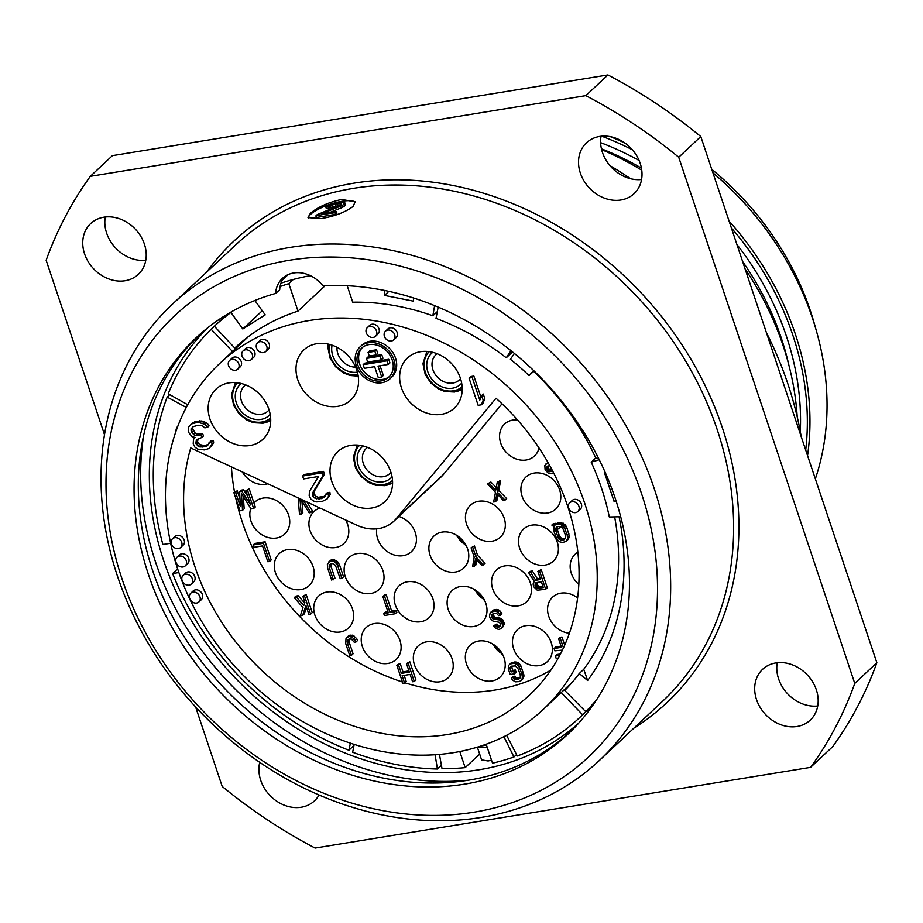 <?xml version="1.0" encoding="UTF-8"?>
<svg xmlns="http://www.w3.org/2000/svg" width="923" height="923" viewBox="0 0 923 923"><rect width="100%" height="100%" fill="white"/><g stroke="black" fill="none" stroke-linecap="round" stroke-linejoin="round"><path stroke-width="1.38" d="M711.76 169.347A264.693 218.728 46.9 0 1 814.34 323.65L816.601 331.669A278.619 230.242 46.9 0 1 815.344 478.91M801.21 436.671A343.298 283.684 -133.1 0 0 766.39 332.603M630.617 178.727A343.298 283.684 -133.1 0 0 609.953 165.632M195.607 706.96L222.201 786.442A467.684 386.472 -133.1 0 0 315.089 848.064L810.59 767.359L832.673 746.672A467.684 386.472 -133.1 0 0 876.85 662.726L700.799 136.558A467.684 386.472 -133.1 0 0 607.911 74.936L112.41 155.641L90.327 176.328A467.684 386.472 -133.1 0 0 46.15 260.274L104.484 434.618M817.732 705.991A34.832 28.775 46.9 0 1 777.224 662.749M641.577 179.5A34.832 28.775 46.9 0 1 601.058 136.258M145.776 260.251A34.832 28.775 46.9 0 1 105.268 217.009M810.59 767.359A467.684 386.472 -133.1 0 0 854.767 683.424L678.717 157.245A467.684 386.472 -133.1 0 0 585.828 95.634L607.911 74.936M585.828 95.634L90.327 176.328M678.717 157.245L700.799 136.558M854.767 683.424L876.85 662.726M259.744 762.329A34.832 28.775 -133.1 0 0 269.458 794.945A34.832 28.775 -133.1 0 0 301.279 807.233A34.832 28.775 -133.1 0 0 314.455 800.876A34.832 28.775 -133.1 0 0 319.046 794.98M775.805 662.945A34.832 28.775 -133.1 0 0 762.617 669.302A34.832 28.775 -133.1 0 0 760.137 707.399A34.832 28.775 -133.1 0 0 797.068 726.482A34.832 28.775 -133.1 0 0 810.244 720.136A34.832 28.775 -133.1 0 0 812.736 682.039A34.832 28.775 -133.1 0 0 775.805 662.945M599.638 136.454A34.832 28.775 -133.1 0 0 586.463 142.811A34.832 28.775 -133.1 0 0 583.971 180.908A34.832 28.775 -133.1 0 0 620.902 200.003A34.832 28.775 -133.1 0 0 634.089 193.645A34.832 28.775 -133.1 0 0 636.57 155.549A34.832 28.775 -133.1 0 0 599.638 136.454M103.849 217.205A34.832 28.775 -133.1 0 0 90.673 223.562A34.832 28.775 -133.1 0 0 88.181 261.659A34.832 28.775 -133.1 0 0 125.113 280.742A34.832 28.775 -133.1 0 0 138.3 274.385A34.832 28.775 -133.1 0 0 140.781 236.3A34.832 28.775 -133.1 0 0 103.849 217.205M353.048 206.464C345.456 212.186 334.83 216.236 321.146 218.624L308.005 217.597L310.301 213.421C317.685 207.098 328.115 202.437 341.591 199.46L355.182 201.814L353.048 206.464M172.209 304.382A312.459 258.198 46.9 0 0 149.907 646.146A312.459 258.198 46.9 0 0 481.218 817.42A312.459 258.198 -133.1 0 0 599.477 760.39A312.459 258.198 -133.1 0 0 621.79 418.627A312.459 258.198 -133.1 0 0 290.48 247.352A312.459 258.198 46.9 0 0 172.209 304.382L235.18 245.368A312.459 258.198 46.9 0 1 353.451 188.35A312.459 258.198 46.9 0 1 684.762 359.624A312.459 258.198 46.9 0 1 662.46 701.388L599.477 760.39M355.309 202.449A24.875 6.796 -18.5 0 0 335.176 202.795A24.875 6.796 -18.5 0 0 310.613 214.332A24.875 6.796 -18.5 0 0 308.294 218.105M336.387 211.494L336.941 213.155L335.637 214.378L316.404 217.505L315.862 215.901L317.166 214.678L340.725 204.837L340.945 203.764L337.449 203.683A312.459 258.198 -133.1 0 0 335.314 204.029L328.426 206.464A312.459 258.198 46.9 0 0 325.784 206.983L330.515 204.502L337.149 202.725A312.459 258.198 46.9 0 1 339.283 202.368L344.983 203.002L342.375 205.448L321.4 213.848A312.459 258.198 46.9 0 1 336.387 211.494L335.084 212.717A312.459 258.198 -133.1 0 0 315.862 215.901M344.983 203.002L345.548 204.675L342.929 207.121L330.134 212.359M339.722 205.368L326.338 208.61L325.784 206.983M341.083 208.033L340.506 206.325M342.929 207.121L342.375 205.448M344.51 206.06L343.956 204.398M345.029 205.575L344.475 203.914M329.003 208.183L328.426 206.464M330.861 207.271L330.272 205.529M332.984 206.521L332.384 204.744M335.914 205.841L335.314 204.029M338.049 205.494L337.449 203.683M340.368 205.021L339.86 203.51M341.164 204.41L340.945 203.764M335.637 214.378L335.084 212.717M474.087 812.171A302.502 249.971 46.9 0 1 121.894 578.536A302.502 249.971 46.9 0 1 289.418 260.263A302.502 249.971 -133.1 0 1 641.623 493.897A302.502 249.971 -133.1 0 1 474.087 812.171M275.619 293.445A271.743 224.554 46.9 0 0 200.21 334.057A271.743 224.554 46.9 0 0 217.897 689.746A271.743 224.554 46.9 0 0 571.695 730.52A271.743 224.554 46.9 0 0 592.058 446.086A271.743 224.554 46.9 0 0 322.865 285.761A29.848 24.667 -133.1 0 0 282.38 278.423A29.848 24.667 -133.1 0 0 275.619 293.445L279.704 289.799A29.848 24.667 -133.1 0 1 282.288 280.084L288.126 274.616M202.333 332.222A271.57 224.404 -133.1 0 0 222.085 685.824A271.57 224.404 -133.1 0 0 573.656 728.524M143.792 434.595A280.615 231.881 -133.1 0 0 467.696 780.281M578.64 723.194A271.12 224.035 -133.1 0 1 479.233 769.736A271.12 224.035 46.9 0 1 193.103 623.348A271.12 224.035 46.9 0 1 207.975 327.584M280.961 283.176A271.12 224.035 46.9 0 1 310.393 275.677M477.353 747.157L481.61 759.883L488.105 760.967L491.532 760.183M477.433 747.399L487.298 747.538M481.171 745.946L486.513 745.196M219.42 363.777A236.83 195.699 -133.1 0 1 309.055 320.558A236.83 195.699 46.9 0 1 560.18 450.378A236.83 195.699 46.9 0 1 543.278 709.418A236.83 195.699 46.9 0 1 453.631 752.637A236.83 195.699 -133.1 0 1 202.506 622.829A236.83 195.699 -133.1 0 1 219.42 363.777L248.472 336.56M506.612 735.296L517.272 756.006A267.682 221.197 -133.1 0 0 579.909 717.367A267.682 221.197 -133.1 0 0 582.621 714.783L561.207 692.573A236.83 195.699 46.9 0 1 558.819 694.857L543.278 709.418M561.207 692.573L572.525 681.97M438.171 307.117L436.002 318.377A236.83 195.699 46.9 0 1 506.266 357.789L512.53 351.928M506.266 357.789L510.996 350.694M593.108 704.953L582.621 714.783M435.079 754.749L437.421 769.021A267.682 221.197 46.9 0 1 352.667 752.233L354.178 744.388M441.402 765.282L437.421 769.021M187.738 404.724L168.217 393.775A267.682 221.197 46.9 0 1 211.159 329.303L232.538 351.49M214.39 326.281L211.159 329.303M316.808 343.702A34.336 28.371 -133.1 0 0 303.805 349.967A34.336 28.371 -133.1 0 0 301.36 387.522A34.336 28.371 -133.1 0 0 337.76 406.339A34.336 28.371 -133.1 0 0 350.752 400.074A34.336 28.371 -133.1 0 0 353.209 362.52A34.336 28.371 -133.1 0 0 316.808 343.702M420.438 351.721A34.336 28.371 -133.1 0 0 407.447 357.986A34.336 28.371 -133.1 0 0 405.001 395.529A34.336 28.371 -133.1 0 0 441.402 414.346A34.336 28.371 -133.1 0 0 454.393 408.081A34.336 28.371 -133.1 0 0 456.839 370.538A34.336 28.371 -133.1 0 0 420.438 351.721M350.821 445.371A34.336 28.371 -133.1 0 0 337.83 451.635A34.336 28.371 -133.1 0 0 335.372 489.19A34.336 28.371 -133.1 0 0 371.784 508.008A34.336 28.371 -133.1 0 0 384.776 501.743A34.336 28.371 -133.1 0 0 387.222 464.188A34.336 28.371 -133.1 0 0 350.821 445.371M228.962 382.895A34.336 28.371 46.9 0 1 265.363 401.724A34.336 28.371 46.9 0 1 262.917 439.267A34.336 28.371 46.9 0 1 249.925 445.532A34.336 28.371 46.9 0 1 213.513 426.714A34.336 28.371 46.9 0 1 215.97 389.171A34.336 28.371 46.9 0 1 228.962 382.895M356.855 525.21A39.804 32.893 -133.1 0 0 393.729 521.322A39.804 32.893 -133.1 0 0 396.082 518.83L496.02 398.24A216.928 179.258 -133.1 0 1 529.664 694.904A216.928 179.258 -133.1 0 1 287.215 691.604A216.928 179.258 -133.1 0 1 190.726 447.955L356.855 525.21M577.867 511.515L580.325 509.219A5.965 4.938 -133.1 0 0 581.375 504.027A5.965 4.938 -133.1 0 0 572.156 500.497L569.71 502.804A5.965 4.938 -133.1 0 0 568.66 507.996A5.965 4.938 -133.1 0 0 577.867 511.515A5.965 4.938 -133.1 0 0 578.917 506.323A5.965 4.938 -133.1 0 0 569.71 502.804M393.636 339.906L396.082 337.61A5.965 4.938 -133.1 0 0 397.132 332.418A5.965 4.938 -133.1 0 0 387.925 328.9L385.468 331.195A5.965 4.938 -133.1 0 0 384.418 336.387A5.965 4.938 -133.1 0 0 393.636 339.906A5.965 4.938 -133.1 0 0 394.675 334.714A5.965 4.938 -133.1 0 0 385.468 331.195M375.488 336.318L377.945 334.022A5.965 4.938 -133.1 0 0 378.984 328.83A5.965 4.938 -133.1 0 0 369.777 325.311L367.319 327.607A5.965 4.938 -133.1 0 0 366.281 332.799A5.965 4.938 -133.1 0 0 375.488 336.318A5.965 4.938 -133.1 0 0 376.538 331.126A5.965 4.938 -133.1 0 0 367.319 327.607M251.241 359.635L253.698 357.328A5.965 4.938 -133.1 0 0 254.748 352.136A5.965 4.938 -133.1 0 0 245.53 348.617L243.084 350.913A5.965 4.938 -133.1 0 0 242.034 356.105A5.965 4.938 -133.1 0 0 251.241 359.635A5.965 4.938 -133.1 0 0 252.291 354.444A5.965 4.938 -133.1 0 0 243.084 350.913M237.765 369.165L240.222 366.869A5.965 4.938 -133.1 0 0 241.261 361.678A5.965 4.938 -133.1 0 0 232.054 358.147L229.596 360.455A5.965 4.938 -133.1 0 0 228.558 365.646A5.965 4.938 -133.1 0 0 237.765 369.165A5.965 4.938 -133.1 0 0 238.815 363.974A5.965 4.938 -133.1 0 0 229.596 360.455M265.743 351.513L268.189 349.217A5.965 4.938 -133.1 0 0 269.239 344.025A5.965 4.938 -133.1 0 0 260.032 340.495L257.575 342.802A5.965 4.938 -133.1 0 0 256.525 347.994A5.965 4.938 -133.1 0 0 265.743 351.513A5.965 4.938 -133.1 0 0 266.782 346.321A5.965 4.938 -133.1 0 0 257.575 342.802M180.666 547.489L183.112 545.193A5.965 4.938 -133.1 0 0 184.162 540.001A5.965 4.938 -133.1 0 0 174.955 536.482L172.497 538.778A5.965 4.938 -133.1 0 0 171.447 543.97A5.965 4.938 -133.1 0 0 180.666 547.489A5.965 4.938 -133.1 0 0 181.704 542.297A5.965 4.938 -133.1 0 0 172.497 538.778M185.223 565.891L187.681 563.595A5.965 4.938 -133.1 0 0 188.73 558.403A5.965 4.938 -133.1 0 0 179.512 554.873L177.066 557.18A5.965 4.938 -133.1 0 0 176.016 562.372A5.965 4.938 -133.1 0 0 185.223 565.891A5.965 4.938 -133.1 0 0 186.273 560.699A5.965 4.938 -133.1 0 0 177.066 557.18M191.303 584.051L193.761 581.744A5.965 4.938 -133.1 0 0 194.799 576.552A5.965 4.938 -133.1 0 0 185.592 573.033L183.135 575.329A5.965 4.938 -133.1 0 0 182.096 580.521A5.965 4.938 -133.1 0 0 191.303 584.051A5.965 4.938 -133.1 0 0 192.353 578.859A5.965 4.938 -133.1 0 0 183.135 575.329M198.883 601.958L201.341 599.662A5.965 4.938 -133.1 0 0 202.379 594.47A5.965 4.938 -133.1 0 0 193.172 590.939L190.715 593.247A5.965 4.938 -133.1 0 0 189.677 598.439A5.965 4.938 -133.1 0 0 198.883 601.958A5.965 4.938 -133.1 0 0 199.933 596.766A5.965 4.938 -133.1 0 0 190.715 593.247M481.344 404.805L482.983 403.27L484.829 398.69L483.283 394.052L481.644 395.586L479.798 400.167L472.241 377.565L469.034 378.095L478.149 405.324L481.344 404.805L483.202 400.224L481.644 395.586M480.975 397.259L473.88 376.042L470.672 376.561L469.034 378.095M325.034 496.286L318.054 497.301L316.07 496.401L314.028 493.678L314.316 491.186L324.435 474.26L323.465 471.365L304.232 474.503L302.594 476.037L303.563 478.933L318.527 476.487L309.436 491.417L309.182 495.732L310.878 499.124L313.797 501.085L316.324 501.904L321.862 501.616L327.157 498.916L328.519 496.251L328.276 493.84L325.6 494.278L323.904 497.612L319.289 498.974L314.431 497.935L312.389 495.213L312.689 492.72L322.796 475.795L321.827 472.899L302.594 476.037M327.157 498.916L330.146 494.716L329.903 492.317L327.238 492.744L325.6 494.278M210.652 447.055L213.64 442.855L213.409 440.456L210.732 440.894L207.398 445.751L204.918 446.767L199.91 446.974L197.926 446.074L195.884 443.352L196.184 440.859L196.864 439.521L201.814 437.502L201.041 435.183L195.503 435.471L193.518 434.571L190.888 430.106L192.595 426.784L198.283 425.238L202.402 425.791L204.779 427.845L207.456 427.418L204.687 424.199L197.845 422.261L191.626 423.888L188.661 426.807L188.223 430.545L188.996 432.864L191.961 436.66L195.018 437.387L193.461 439.475L193.219 443.79L194.915 447.17L197.822 449.143L204.283 449.928L208.898 448.566L212.013 444.39L211.771 441.99L209.094 442.417M208.529 444.425L204.421 445.578L199.564 444.54L197.522 441.817L198.087 438.794M201.814 437.502L203.452 435.968L202.679 433.648L197.141 433.937L195.145 433.037L192.526 428.584L193.057 426.588M207.456 427.418L209.094 425.884L207.975 424.234L206.325 422.665L201.814 420.957L195.203 421.419L189.873 425.388M390.083 378.73L391.721 377.195A21.887 18.091 -133.1 0 0 395.552 358.159A21.887 18.091 -133.1 0 0 361.781 345.248L360.143 346.783A21.887 18.091 -133.1 0 0 356.313 365.82A21.887 18.091 -133.1 0 0 390.083 378.73A21.887 18.091 -133.1 0 0 393.925 359.693A21.887 18.091 -133.1 0 0 360.143 346.783M502.008 403.789L443.513 474.376A39.804 32.893 46.9 0 1 441.171 476.868L393.729 521.322M231.408 466.876A216.928 179.258 -133.1 0 0 234.523 492.017M235.769 498.224A216.928 179.258 -133.1 0 0 402.428 682.005M404.874 682.789A216.928 179.258 -133.1 0 0 550.927 670.052M491.959 680.966A21.887 18.091 46.9 0 1 468.746 668.967A21.887 18.091 46.9 0 1 470.315 645.015A21.887 18.091 46.9 0 1 478.599 641.024A21.887 18.091 46.9 0 1 501.812 653.023A21.887 18.091 46.9 0 1 500.243 676.963A21.887 18.091 46.9 0 1 491.959 680.966M473.741 626.498A21.887 18.091 46.9 0 1 450.528 614.499A21.887 18.091 46.9 0 1 452.085 590.558A21.887 18.091 46.9 0 1 460.369 586.555A21.887 18.091 46.9 0 1 483.583 598.554A21.887 18.091 46.9 0 1 482.025 622.506A21.887 18.091 46.9 0 1 473.741 626.498M455.512 572.029A21.887 18.091 46.9 0 1 432.299 560.03A21.887 18.091 46.9 0 1 433.868 536.09A21.887 18.091 46.9 0 1 442.152 532.098A21.887 18.091 46.9 0 1 465.365 544.097A21.887 18.091 46.9 0 1 463.796 568.037A21.887 18.091 46.9 0 1 455.512 572.029M539.113 665.621A21.887 18.091 46.9 0 1 515.899 653.622A21.887 18.091 46.9 0 1 517.457 629.682A21.887 18.091 46.9 0 1 525.741 625.69A21.887 18.091 46.9 0 1 548.954 637.689A21.887 18.091 46.9 0 1 547.397 661.629A21.887 18.091 46.9 0 1 539.113 665.621M518.207 605.857A21.887 18.091 46.9 0 1 494.993 593.858A21.887 18.091 46.9 0 1 496.562 569.906A21.887 18.091 46.9 0 1 504.846 565.914A21.887 18.091 46.9 0 1 528.06 577.913A21.887 18.091 46.9 0 1 526.491 601.865A21.887 18.091 46.9 0 1 518.207 605.857M492.063 541.19A21.887 18.091 46.9 0 1 468.849 529.191A21.887 18.091 46.9 0 1 470.418 505.25A21.887 18.091 46.9 0 1 478.702 501.258A21.887 18.091 46.9 0 1 501.916 513.257A21.887 18.091 46.9 0 1 500.347 537.198A21.887 18.091 46.9 0 1 492.063 541.19M569.399 633.247A21.887 18.091 46.9 0 1 549.739 618.768A21.887 18.091 46.9 0 1 552.554 597.169A21.887 18.091 46.9 0 1 560.838 593.166A21.887 18.091 46.9 0 1 577.636 597.954M545.135 565.095A21.887 18.091 46.9 0 1 521.922 553.096A21.887 18.091 46.9 0 1 523.479 529.156A21.887 18.091 46.9 0 1 531.763 525.152A21.887 18.091 46.9 0 1 554.977 537.151A21.887 18.091 46.9 0 1 553.419 561.103A21.887 18.091 46.9 0 1 545.135 565.095M578.836 584.444A21.887 18.091 46.9 0 1 575.144 554.238A21.887 18.091 46.9 0 1 577.89 552.196M547.535 513.015A21.887 18.091 46.9 0 1 524.322 501.016A21.887 18.091 46.9 0 1 525.891 477.064A21.887 18.091 46.9 0 1 534.175 473.072A21.887 18.091 46.9 0 1 557.388 485.071A21.887 18.091 46.9 0 1 555.819 509.023A21.887 18.091 46.9 0 1 547.535 513.015M539.02 447.943A21.887 18.091 46.9 0 1 534.486 456.02A21.887 18.091 46.9 0 1 526.202 460.012A21.887 18.091 46.9 0 1 502.989 448.013A21.887 18.091 46.9 0 1 504.546 424.072A21.887 18.091 46.9 0 1 512.83 420.08A21.887 18.091 46.9 0 1 517.503 419.919M439.948 681.774A21.887 18.091 -133.1 0 0 448.232 677.782A21.887 18.091 -133.1 0 0 449.801 653.83A21.887 18.091 -133.1 0 0 426.588 641.831A21.887 18.091 -133.1 0 0 418.304 645.835A21.887 18.091 -133.1 0 0 416.735 669.775A21.887 18.091 -133.1 0 0 439.948 681.774M420.761 621.721A21.887 18.091 -133.1 0 0 429.045 617.729A21.887 18.091 -133.1 0 0 430.603 593.789A21.887 18.091 -133.1 0 0 407.401 581.79A21.887 18.091 -133.1 0 0 399.105 585.782A21.887 18.091 -133.1 0 0 397.548 609.722A21.887 18.091 -133.1 0 0 420.761 621.721M376.769 528.833A21.887 18.091 -133.1 0 0 403.166 555.669A21.887 18.091 -133.1 0 0 411.45 551.677A21.887 18.091 -133.1 0 0 415.142 532.202A21.887 18.091 -133.1 0 0 398.909 516.465M387.856 663.464A21.887 18.091 -133.1 0 0 396.14 659.46A21.887 18.091 -133.1 0 0 397.698 635.52A21.887 18.091 -133.1 0 0 374.484 623.521A21.887 18.091 -133.1 0 0 366.2 627.513A21.887 18.091 -133.1 0 0 364.643 651.465A21.887 18.091 -133.1 0 0 387.856 663.464M370.746 593.501A21.887 18.091 -133.1 0 0 379.041 589.497A21.887 18.091 -133.1 0 0 380.599 565.557A21.887 18.091 -133.1 0 0 357.386 553.558A21.887 18.091 -133.1 0 0 349.102 557.55A21.887 18.091 -133.1 0 0 347.533 581.502A21.887 18.091 -133.1 0 0 370.746 593.501M340.356 631.955A21.887 18.091 -133.1 0 0 348.64 627.952A21.887 18.091 -133.1 0 0 350.198 604.011A21.887 18.091 -133.1 0 0 326.984 592.012A21.887 18.091 -133.1 0 0 318.7 596.004A21.887 18.091 -133.1 0 0 317.143 619.956A21.887 18.091 -133.1 0 0 340.356 631.955M300.921 589.555A21.887 18.091 -133.1 0 0 309.217 585.563A21.887 18.091 -133.1 0 0 310.774 561.611A21.887 18.091 -133.1 0 0 287.561 549.612A21.887 18.091 -133.1 0 0 279.277 553.604A21.887 18.091 -133.1 0 0 277.708 577.556A21.887 18.091 -133.1 0 0 300.921 589.555M320.039 508.088A21.887 18.091 -133.1 0 0 313.889 511.596A21.887 18.091 -133.1 0 0 312.332 535.536A21.887 18.091 -133.1 0 0 335.545 547.547A21.887 18.091 -133.1 0 0 343.829 543.543A21.887 18.091 -133.1 0 0 345.617 519.984M242.299 471.941A21.887 18.091 -133.1 0 0 265.697 484.252A21.887 18.091 -133.1 0 0 267.762 483.79M561.08 646.123L555.715 647L554.077 648.534L554.85 650.842L562.419 650.127M560.515 653.957L557.031 654.522L555.392 656.057L556.165 658.376L558.346 658.018M564.714 645.165L561.98 637.008L560.273 637.297L558.634 638.82L561.484 647.323L554.077 648.534M520.295 677.736L516.488 677.944L514.699 676.201L512.992 676.478L511.354 678.013L512.288 679.893L515.346 681.843L519.464 681.578L523.272 678.474L523.952 675.105L520.722 665.448L517.976 662.633L515.022 661.895L511.169 662.922L508.642 665.414L508.261 668.737L510.2 674.54L514.469 673.836L516.107 672.302L515.334 669.983L512.761 670.41L511.63 666.152M408.924 670.906L402.982 671.875L400.144 663.372L396.798 665.183L402.866 683.343L404.574 683.055L402.128 675.717L410.1 674.425L412.558 681.762L414.265 681.486L408.197 663.325L406.478 663.602L409.327 672.106L401.343 673.398L398.505 664.906L396.798 665.183M404.574 683.055L406.212 681.532L404.159 675.394M414.265 681.486L415.904 679.951L409.824 661.791L406.478 663.602M355.978 641.97L357.616 640.447L356.682 638.554L352.54 635.162L348.548 635.809L346.033 638.301L345.721 643.643L349.725 655.618L351.432 655.342L347.429 643.366L347.383 640.527L348.986 639.039L351.398 639.051L354.27 642.258L355.978 641.97L352.309 637.274L349.356 636.535L346.921 637.343M351.432 655.342L353.071 653.807L349.067 641.831L349.009 639.039M304.659 603.065L298.187 595.739L295.914 596.12L294.275 597.643L303.021 607.622L300.344 615.803L302.629 615.433L305.928 605.523L308.893 614.406L310.601 614.13L304.532 595.981L302.825 596.258L304.89 602.431L303.805 605.465L296.548 597.273L294.275 597.643M302.629 615.433L304.267 613.899L306.494 607.207M310.601 614.13L312.239 612.595L306.171 594.447L302.825 596.258M269.551 561.472L271.189 559.938L265.109 541.778L254.852 543.451L253.214 544.985L253.998 547.304L262.536 545.908L267.843 561.749L269.551 561.472L263.47 543.312L253.214 544.985M239.98 498.997L237.234 490.805L233.888 492.617L239.968 510.777L242.53 510.35L241.376 493.436L251.079 508.965L253.64 508.538L247.572 490.39L245.864 490.667L250.641 504.962L241.872 491.313L239.588 491.694L240.384 506.635L235.607 492.34L233.888 492.617M242.53 510.35L244.168 508.815L243.326 496.562M250.756 508.446A21.887 18.091 -133.1 0 0 255.925 529.687A21.887 18.091 -133.1 0 0 276.473 538.017A21.887 18.091 -133.1 0 0 284.757 534.025A21.887 18.091 -133.1 0 0 286.315 510.073A21.887 18.091 -133.1 0 0 263.113 498.074A21.887 18.091 -133.1 0 0 254.817 502.077A21.887 18.091 -133.1 0 0 253.929 502.977L249.21 488.855L245.864 490.667M247.802 496.459L243.51 489.79L241.226 490.159L239.588 491.694M547.927 462.342L544.835 465.561L545.112 469.992L548.689 473.487L553.731 473.072M566.03 541.489L568.556 538.997L569.226 535.628L566.93 527.864L564.911 524.518L560.296 522.418L556.004 523.941L553.465 523.537L551.827 525.072L553.892 526.768L553.892 531.244L556.765 538.928L559.511 541.743L562.465 542.482L566.03 541.489L567.541 538.801L567.23 535.19L564.357 527.506L560.215 524.114L556.384 524.322L554.365 525.475L551.827 525.072M540.186 578.283L537.382 578.744L532.386 571.002L530.39 571.325L528.752 572.86L534.29 581.328L533.079 583.971L533.69 586.716L537.267 590.212L545.655 589.255L539.586 571.095L537.878 571.372L540.59 579.482L535.744 580.279L530.748 572.537L528.752 572.86M545.655 589.255L547.293 587.72L541.224 569.56L537.878 571.372M500.681 625.413L498.305 625.39L496.932 623.983L493.586 625.794L495.628 628.309L498.708 629.44L501.143 628.632L502.654 625.944L501.904 622.806L499.447 619.956L493.793 619.241L491.728 617.545L491.521 615.133L493.124 613.645L496.678 613.483L498.593 615.606L500.301 615.329L497.993 612.041L494.636 610.957L490.171 612.907L489.502 616.276L490.148 618.214L492.894 621.017L499.655 622.367L500.681 625.448L499.366 626.89L497.647 627.167L495.293 625.517L493.586 625.794M501.143 628.632L504.293 624.41L503.543 621.283L501.074 618.422L494.324 617.072L493.147 613.645M500.301 615.329L501.939 613.795L499.631 610.507L497.82 609.584L493.99 609.803L491.059 611.949M395.206 613.749L396.844 612.214L396.198 610.288L391.64 611.026L386.218 594.804L384.499 595.081L382.872 596.616L388.295 612.837L383.737 613.587L384.383 615.514L395.206 613.749L394.559 611.822L390.002 612.56L384.579 596.339L382.872 596.616M387.891 611.637L385.376 612.053L383.737 613.587M330.861 563.526L329.315 564.98L332.061 563.307L335.395 565.211L340.206 578.675L341.914 578.398L343.552 576.863L339.549 564.899L337.53 561.553L332.915 559.453L330.48 560.261L327.342 564.484L327.653 568.095L331.657 580.071L335.003 578.26L330.999 566.284L330.942 563.491M298.164 497.924L299.502 514.48L302.836 512.669L301.913 501.016M300.76 499.135L309.182 512.9L312.528 511.088L307.001 502.031M496.228 487.563L490.898 482.037L487.552 483.848L495.501 492.328L493.632 502.008L495.339 501.72L496.874 493.736L503.323 500.428L505.031 500.151L497.209 492.051L498.951 481.991L497.243 482.268L495.709 490.263L489.271 483.571L487.552 483.848M495.339 501.72L496.978 500.197L497.993 494.901M505.031 500.151L506.658 498.616L498.847 490.517L500.589 480.456L497.243 482.268M474.318 566.41L475.564 558.461L481.725 565.199L485.071 563.388L477.537 555.254L474.434 545.978L471.088 547.789L474.191 557.065L472.611 566.687L475.956 564.876L476.753 559.765M561.98 637.008L558.634 638.82M563.48 647.9L560.353 638.543M559.788 655.342L555.392 656.057M512.461 662.31L509.531 664.456M515.022 661.895L513.384 663.429L510.823 663.845M516.58 662.045L514.942 663.579L513.384 663.429M517.976 662.633L516.338 664.168L514.942 663.579M519.637 663.995L517.999 665.529L516.338 664.168M520.722 665.448L519.084 666.971L517.999 665.529M521.645 667.329L520.018 668.863L519.084 666.971M523.595 673.121L521.957 674.655L520.018 668.863M523.952 675.105L522.314 676.628L521.957 674.655M523.895 676.744L522.256 678.267L522.314 676.628M523.272 678.474L521.633 679.997L522.256 678.267M520.757 680.955L521.633 679.997M514.699 676.201L511.354 678.013M515.38 677.309L513.742 678.843L513.073 677.736M516.488 677.944L514.849 679.478L513.742 678.843M517.757 678.151L516.119 679.674L514.849 679.478M511.538 666.198L509.992 667.641L511.596 666.164L515.438 665.945L518.311 669.14L520.249 674.932L520.295 677.782L518.691 679.259L516.119 679.674M520.295 677.782L518.691 679.259M511.734 667.317L510.096 668.852L509.992 667.641M512.761 670.41L511.134 671.944L510.096 668.852M515.334 669.983L513.696 671.517L511.134 671.944M514.469 673.836L513.696 671.517M409.824 661.791L408.197 663.325M400.144 663.372L398.505 664.906M402.982 671.875L401.343 673.398M348.929 639.074L347.383 640.527M348.836 640.239L347.198 641.773M349.067 641.831L347.429 643.366M349.852 635.186L348.213 636.72M350.982 635.001L349.356 636.535M352.54 635.162L350.902 636.685M353.936 635.751L352.309 637.274M355.597 637.101L353.959 638.635M356.682 638.554L355.043 640.089M306.171 594.447L304.532 595.981M298.187 595.739L296.548 597.273M265.109 541.778L263.47 543.312M237.234 490.805L235.607 492.34M243.51 489.79L241.872 491.313M249.21 488.855L247.572 490.39M253.64 508.538L255.279 507.015L253.929 502.977M548.031 462.515L545.585 464.211M548.493 463.334L546.878 463.6M552.762 471.192L549.312 471.757L546.82 469.715L546.647 466.484L549.75 465.573M552.15 470.026L549.139 469.299L547.974 465.861M550.95 470.222L549.312 471.757M549.958 469.969L548.331 471.503M549.139 469.299L547.501 470.822M548.458 468.18L546.82 469.715M548.077 467.026L546.439 468.561M547.916 465.873L546.335 467.35M555.173 523.26L553.535 524.795M556.004 523.941L554.365 525.475M556.731 523.41L555.092 524.945M558.023 522.799L556.384 524.322M560.296 522.418L558.669 523.952M561.853 522.58L560.215 524.114M563.249 523.168L561.622 524.702M564.911 524.518L563.272 526.052M565.995 525.972L564.357 527.506M566.93 527.864L565.291 529.398M568.868 533.656L567.23 535.19M569.226 535.628L567.587 537.163M569.179 537.267L567.541 538.801M568.556 538.997L566.918 540.532M558.507 528.867L556.431 527.171L557.157 526.641L560.711 526.479L562.776 528.175L565.522 535.467L565.568 538.305L563.965 539.793L561.68 540.163L558.346 538.259L555.369 529.375L555.554 528.129L556.8 529.144L558.507 528.867L560.146 527.333L558.946 526.352M563.965 539.793L565.58 538.282L563.318 538.628L560.942 537.797L559.176 535.236L557.192 529.087M563.318 538.628L561.68 540.163M562.049 538.432L560.411 539.967M560.942 537.797L559.303 539.332M559.984 536.736L558.346 538.259M559.176 535.236L557.538 536.771M557.238 529.444L555.6 530.967M556.165 528.637L555.369 529.375M537.382 578.744L535.744 580.279M541.224 569.56L539.586 571.095M532.386 571.002L530.748 572.537M535.951 582.69L541.363 581.802L543.301 587.593L536.909 588.228L535.017 585.286L535.951 582.69M542.897 586.393L538.536 586.693L536.551 582.586M539.528 586.947L537.89 588.482M538.536 586.693L536.909 588.228M537.717 586.024L536.078 587.547M537.036 584.905L535.398 586.44M536.655 583.751L535.017 585.286M536.494 582.598L534.913 584.074M496.932 623.983L495.293 625.517M497.474 624.709L495.836 626.244M498.305 625.39L496.666 626.925M499.285 625.632L497.647 627.167M500.347 625.967L499.366 626.89M493.99 609.803L492.351 611.338M496.262 609.434L494.636 610.957M497.82 609.584L496.182 611.118M499.631 610.507L497.993 612.041M501.131 612.307L499.505 613.83M493.067 613.68L491.521 615.133M492.974 614.856L491.336 616.379M493.367 616.01L491.728 617.545M494.324 617.072L492.686 618.606M495.432 617.706L493.793 619.241M496.701 617.914L495.063 619.448M498.408 617.637L496.782 619.16M499.678 617.833L498.051 619.368M501.074 618.422L499.447 619.956M502.735 619.783L501.097 621.317M503.543 621.283L501.904 622.806M504.05 622.829L502.424 624.352M504.293 624.41L502.654 625.944M503.67 626.14L502.031 627.675M386.218 594.804L384.579 596.339M391.64 611.026L390.002 612.56M396.198 610.288L394.559 611.822M331.784 559.638L328.853 561.795M332.915 559.453L330.146 561.172M334.472 559.615L332.834 561.138L331.288 560.988M335.868 560.192L334.241 561.726L332.834 561.138M337.53 561.553L335.891 563.088L334.241 561.726M338.614 563.007L336.976 564.541L335.891 563.088M339.549 564.899L337.91 566.422L336.976 564.541M341.914 578.398L337.91 566.422M330.769 564.691L329.13 566.226L329.315 564.98M330.999 566.284L329.361 567.818L329.13 566.226M333.365 579.794L329.361 567.818M310.889 512.623L303.402 500.358M301.21 514.203L299.975 498.766M490.898 482.037L489.271 483.571M500.589 480.456L498.951 481.991M498.847 490.517L497.209 492.051M474.434 545.978L471.088 547.789M477.537 555.254L475.899 556.788L472.807 547.512M483.433 564.922L475.899 556.788M473.88 376.042L472.241 377.565M484.829 398.69L483.202 400.224M324.435 474.26L322.796 475.795M323.465 471.365L321.827 472.899M314.316 491.186L312.689 492.72M314.028 493.678L312.389 495.213M314.42 494.832L312.782 496.366M316.07 496.401L314.431 497.935M318.054 497.301L316.416 498.835M320.916 497.439L319.289 498.974M323.062 497.093L321.423 498.628M329.903 492.317L328.276 493.84M330.146 494.716L328.519 496.251M193.265 422.353L191.626 423.888M195.203 421.419L193.565 422.953M199.483 420.726L197.845 422.261M201.814 420.957L200.176 422.492M204.329 421.765L202.702 423.299M206.325 422.665L204.687 424.199M207.975 424.234L206.337 425.768M192.676 427.337L191.038 428.86M192.526 428.584L190.888 430.106M193.299 430.891L191.672 432.426M195.145 433.037L193.518 434.571M197.141 433.937L195.503 435.471M200.533 433.995L198.907 435.529M202.679 433.648L201.041 435.183M197.81 439.325L196.184 440.859M197.522 441.817L195.884 443.352M197.914 442.982L196.276 444.505M199.564 444.54L197.926 446.074M201.549 445.44L199.91 446.974M204.421 445.578L202.783 447.113M206.556 445.232L204.918 446.767M213.409 440.456L211.771 441.99M213.64 442.855L212.013 444.39M358.02 365.543A19.902 16.441 46.9 0 1 361.504 348.236A19.902 16.441 46.9 0 1 392.206 359.97A19.902 16.441 46.9 0 1 388.721 377.276A19.902 16.441 46.9 0 1 358.02 365.543M362.358 347.498A19.902 16.441 -133.1 0 0 359.658 364.008A19.902 16.441 -133.1 0 0 389.506 376.48M381.684 376.999L378.038 366.108L388.295 364.435L389.933 362.901L388.721 359.278L364.781 363.177L363.143 364.7L364.366 368.335L374.623 366.662L378.268 377.565L381.684 376.999L383.322 375.465L380.08 365.773M376.099 354.94L377.738 353.405L376.526 349.771L369.685 350.89L368.046 352.424L369.269 356.047L376.099 354.94L374.888 351.305L368.046 352.424M381.349 359.832L382.976 358.297L381.764 354.663L368.092 356.889L366.454 358.424L367.666 362.058L381.349 359.832L380.126 356.197L366.454 358.424M388.721 359.278L387.083 360.812L363.143 364.7M388.295 364.435L387.083 360.812M376.526 349.771L374.888 351.305M381.764 354.663L380.126 356.197M325.196 285.645L298.002 311.12L288.818 283.661L293.295 279.473M437.306 311.605L432.852 315.781A237.822 196.518 -133.1 0 0 352.713 302.202L347.198 285.738M587.628 680.505L583.751 669.302L579.252 673.525L587.628 680.505A248.772 205.564 46.9 0 0 619.079 516.776L609.318 516.984A237.822 196.518 -133.1 0 0 591.228 462.192L595.727 457.981A237.822 196.518 -133.1 0 0 533.598 371.381L529.098 375.592A237.822 196.518 -133.1 0 0 510.384 359.266L514.423 353.463M583.751 669.302A237.822 196.518 -133.1 0 0 614.626 516.868M597.066 699.046A267.682 221.197 46.9 0 1 585.759 711.679L564.738 690.485A237.822 196.518 -133.1 0 0 579.252 673.525M298.002 311.12A237.822 196.518 -133.1 0 0 234.765 348.04L214.355 326.246L226.966 314.431M388.848 291.356L384.51 295.429L384.545 290.457M413.562 298.002L413.539 301.175L384.51 295.429M615.814 500.093L614.153 501.651L604.427 472.611L605.234 472.472M616.218 501.316L614.153 501.651M484.402 744.861L486.294 744.549L492.524 763.183A267.682 221.197 -133.1 0 0 513.961 756.975L503.9 736.669M439.44 754.414L442.025 768.686A267.682 221.197 -133.1 0 0 465.18 767.636L479.66 754.068M465.18 767.636L459.792 751.53M178.866 572.548L172.613 573.564L177.62 568.88M186.284 407.435L167.178 397.098A267.682 221.197 -133.1 0 0 162.898 544.512L170.628 543.255M262.259 310.763L242.818 328.98L230.958 312.459L231.973 311.512M254.898 300.494L265.201 314.858L242.818 328.98M288.818 283.661A267.682 221.197 -133.1 0 0 280.084 286.534M230.958 312.459A267.682 221.197 -133.1 0 0 214.355 326.246M167.178 397.098L169.786 394.652M172.613 573.564A267.682 221.197 -133.1 0 0 348.894 750.249L350.394 743.153M177.331 427.511L176.708 427.245A248.772 205.564 46.9 0 0 175.312 433.199M348.894 750.249L353.959 745.507M513.961 756.975L516.534 754.564M585.759 711.679L593.443 704.48M591.228 462.192L599.258 459.723M529.098 375.592L533.644 370.561M595.727 457.981L598.923 459.043M432.852 315.781L434.606 305.64M392.056 476.787A21.194 17.514 46.9 0 1 382.907 481.852A21.194 17.514 46.9 0 1 359.935 469.38A21.194 17.514 46.9 0 1 363.201 445.994M390.948 472.357A17.214 14.226 -133.1 0 1 389.841 473.545A17.214 14.226 -133.1 0 1 383.322 476.683A17.214 14.226 46.9 0 1 365.07 467.246A17.214 14.226 46.9 0 1 366.293 448.416A17.214 14.226 46.9 0 1 367.562 447.39M270.197 414.312A21.194 17.514 46.9 0 1 261.047 419.377A21.194 17.514 46.9 0 1 238.076 406.905A21.194 17.514 46.9 0 1 241.341 383.518M269.089 409.881A17.214 14.226 -133.1 0 1 267.982 411.07A17.214 14.226 -133.1 0 1 261.463 414.208A17.214 14.226 46.9 0 1 243.211 404.77A17.214 14.226 46.9 0 1 244.433 385.941A17.214 14.226 46.9 0 1 245.703 384.914M461.673 383.126A21.194 17.514 46.9 0 1 452.524 388.191A21.194 17.514 46.9 0 1 429.553 375.719A21.194 17.514 46.9 0 1 432.818 352.332M460.565 378.695A17.214 14.226 -133.1 0 1 459.458 379.884A17.214 14.226 -133.1 0 1 452.939 383.022A17.214 14.226 46.9 0 1 434.687 373.584A17.214 14.226 46.9 0 1 435.921 354.755A17.214 14.226 46.9 0 1 437.179 353.728M357.363 372.154A21.194 17.514 46.9 0 1 338.222 364.77A21.194 17.514 46.9 0 1 332.107 345.19M355.597 367.158A17.214 14.226 46.9 0 1 336.976 347.279M501.87 653.115A15.426 12.749 46.9 0 1 494.209 644.946M483.64 598.658A15.426 12.749 46.9 0 1 475.991 590.489M465.423 544.189A15.426 12.749 46.9 0 1 457.762 536.021M601.623 149.618A278.619 230.242 46.9 0 1 641.762 170.19M745.08 268.905A278.619 230.242 46.9 0 1 797.195 416.792M805.698 450.066A276.635 228.592 -133.1 0 0 731.374 227.935M632.359 149.745A276.635 228.592 -133.1 0 0 601.738 136.2M807.556 455.639A278.619 230.242 -133.1 0 0 729.101 221.162M625.102 143.134A278.619 230.242 -133.1 0 0 610.461 136.696M712.937 172.832A278.619 230.242 46.9 0 1 816.601 331.669M206.648 272.1A316.439 261.486 46.9 0 1 353.878 183.181A316.439 261.486 46.9 0 1 701.468 378.28A316.439 261.486 46.9 0 1 633.928 728.12M443.513 474.376L396.082 518.83M357.316 445.071L353.313 457.243L355.574 468.088L361.251 476.683L368.819 482.591L375.349 485.186L384.926 485.683L392.598 482.729A26.075 21.541 46.9 0 1 385.203 485.533M392.517 480.433A24.079 19.902 46.9 0 1 383.783 484.483A24.079 19.902 46.9 0 1 358.412 471.538A24.079 19.902 46.9 0 1 359.601 445.29M235.457 382.595L231.454 394.767L233.715 405.612L239.392 414.208L246.96 420.115L253.49 422.722L263.055 423.207L270.739 420.253A26.075 21.541 46.9 0 1 263.343 423.057M270.658 417.957A24.079 19.902 46.9 0 1 261.924 422.007A24.079 19.902 46.9 0 1 236.553 409.074A24.079 19.902 46.9 0 1 237.742 382.826M426.934 351.409L422.93 363.581L425.191 374.426L430.868 383.022L438.437 388.929L444.967 391.537L454.543 392.021L462.215 389.068A26.075 21.541 46.9 0 1 454.831 391.871M462.135 386.772A24.079 19.902 46.9 0 1 453.401 390.821A24.079 19.902 46.9 0 1 428.03 377.888A24.079 19.902 46.9 0 1 429.218 351.64M357.986 374.819A24.079 19.902 46.9 0 1 329.476 344.406M502.262 653.807A15.922 13.153 46.9 0 1 493.551 644.508M484.033 599.339A15.922 13.153 46.9 0 1 475.333 590.051M465.815 544.882A15.922 13.153 46.9 0 1 457.104 535.582M788.853 365.07A265.189 219.132 -133.1 0 0 742.611 261.521M641.439 168.113A265.189 219.132 -133.1 0 0 601.438 148.811M600.631 142.661A269.17 222.42 46.9 0 1 639.097 160.475M736.889 244.422A269.17 222.42 46.9 0 1 800.287 431.502M593.004 705.103L579.909 717.367M358.205 376.134L349.921 375.476L343.391 372.88L335.822 366.973L330.146 358.378L327.884 347.533L328.184 344.094M502.977 655.203L492.213 643.7M484.76 600.735L473.984 589.243M466.53 546.278L455.766 534.775"/></g></svg>
